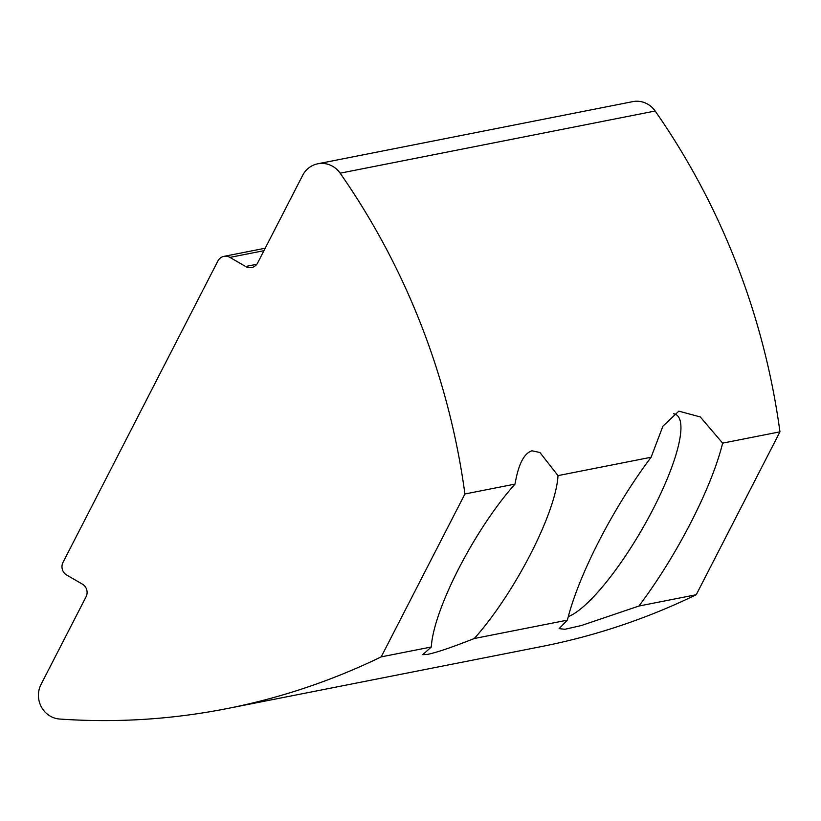 <?xml version="1.0" encoding="UTF-8"?>
<svg xmlns="http://www.w3.org/2000/svg" width="821" height="821" viewBox="0 0 821 821"><rect width="100%" height="100%" fill="white"/><g stroke="black" fill="none" stroke-linecap="round" stroke-linejoin="round"><path stroke-width="1.23" d="M673.477 413.743A116.828 28.037 -59.9 0 1 676.114 414.636A116.828 28.037 -59.9 0 1 653.342 508.651A116.828 28.037 -59.9 0 1 568.286 616.622M567.383 620.142A149.535 35.888 -59.9 0 1 599.197 540.68A149.535 35.888 -59.9 0 1 651.104 457.246L662.906 426.202L678.834 411.147L700.303 416.955L722.644 443.135A149.535 35.888 -59.9 0 1 690.841 522.597A149.535 35.888 -59.9 0 1 638.923 606.031L581.35 625.53L564.93 629.276L559.101 628.629L567.383 620.142L474.281 638.512A116.828 28.037 120.1 0 0 558.003 475.616L651.104 457.246M474.281 638.512C452.073 647.297 436.433 652.603 427.351 654.429L422.764 654.665L431.323 646.989L381.201 656.872A700.96 665.882 78.8 0 1 226.924 708.615A700.96 665.882 78.8 0 1 59.625 719.032A23.368 22.198 78.8 0 1 41.05 684.386L86.051 596.826A9.349 8.877 78.8 0 0 82.387 584.131L66.686 575.039A9.349 8.877 -101.2 0 1 63.022 562.344L217.893 260.986A9.349 8.877 -101.2 0 1 229.931 257.394L245.633 266.486L256.778 264.29M558.003 475.616L539.91 452.504L531.987 450.811C524.014 453.274 518.359 464.368 515.044 484.092A116.828 28.037 120.1 0 0 431.323 646.989M245.633 266.486A9.349 8.877 78.8 0 0 257.671 262.894L302.662 175.335A23.368 22.198 78.8 0 1 317.768 163.79L632.796 101.63A23.368 22.198 78.8 0 1 647.779 104.195A23.368 22.198 78.8 0 1 655.179 111.02A700.96 665.882 78.8 0 1 779.95 431.825L722.644 443.135M317.768 163.79A23.368 22.198 78.8 0 1 332.751 166.355A23.368 22.198 78.8 0 1 340.151 173.18A700.96 665.882 78.8 0 1 464.922 493.985L381.201 656.872M779.95 431.825L696.239 594.722L638.923 606.031M515.044 484.092L464.922 493.985M696.239 594.722A700.96 665.882 78.8 0 1 541.952 646.466L226.924 708.615M655.179 111.02L340.151 173.18M263.941 250.682L229.931 257.394M265.204 248.229L223.938 256.368"/></g></svg>
